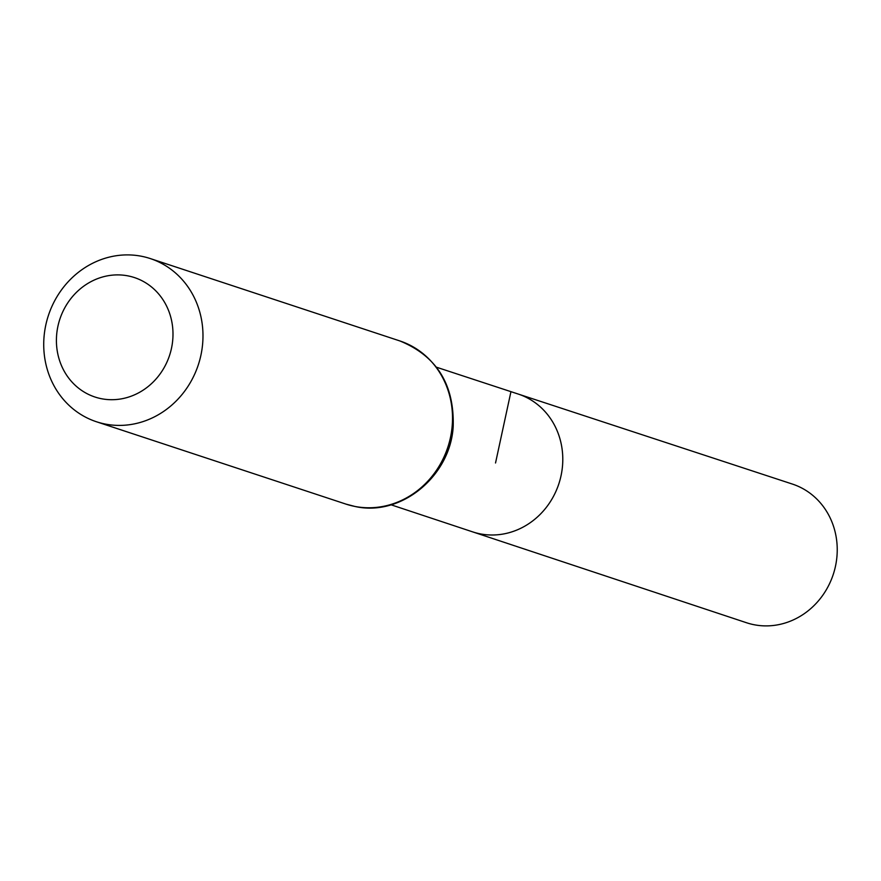 <?xml version="1.0" encoding="UTF-8"?>
<svg xmlns="http://www.w3.org/2000/svg" width="881" height="881" viewBox="0 0 881 881"><rect width="100%" height="100%" fill="white"/><g stroke="black" fill="none" stroke-linecap="round" stroke-linejoin="round"><path stroke-width="1.32" d="M436.48 367.212L518.182 394.038A72.572 66.659 108.3 0 1 558.829 483.878A72.572 66.659 108.3 0 1 472.69 531.882A72.572 66.659 -71.7 0 0 480.211 533.853A72.572 66.659 -71.7 0 0 560.041 479.826A72.572 66.659 -71.7 0 0 518.182 394.038L792.349 484.054A73.035 67.077 -71.7 0 1 834.472 570.381A73.035 67.077 -71.7 0 1 754.136 624.739A73.035 67.077 -71.7 0 1 746.57 622.757L391.065 504.802M127.976 275.885A62.892 57.761 108.3 0 1 157.214 377.63A62.892 57.761 108.3 0 1 58.906 358.369A62.892 57.761 108.3 0 1 127.976 275.885M141.489 256.261A85.92 78.916 108.3 0 1 150.277 258.562A85.92 78.916 108.3 0 1 198.291 364.888A85.92 78.916 108.3 0 1 96.425 421.746A85.92 78.916 108.3 0 1 46.99 320.155A85.92 78.916 108.3 0 1 141.489 256.261M510.848 392.122L495.529 462.988M354.746 506.41A85.92 78.916 -71.7 0 0 449.255 442.504A85.92 78.916 -71.7 0 0 399.82 340.925C436.679 355.99 454.475 384.579 453.186 426.701C450.356 476.269 400.954 516.949 355.01 506.476L345.958 504.108A85.92 78.916 -71.7 0 0 354.746 506.41M96.425 421.746L345.958 504.108M150.277 258.562L399.82 340.925"/></g></svg>
